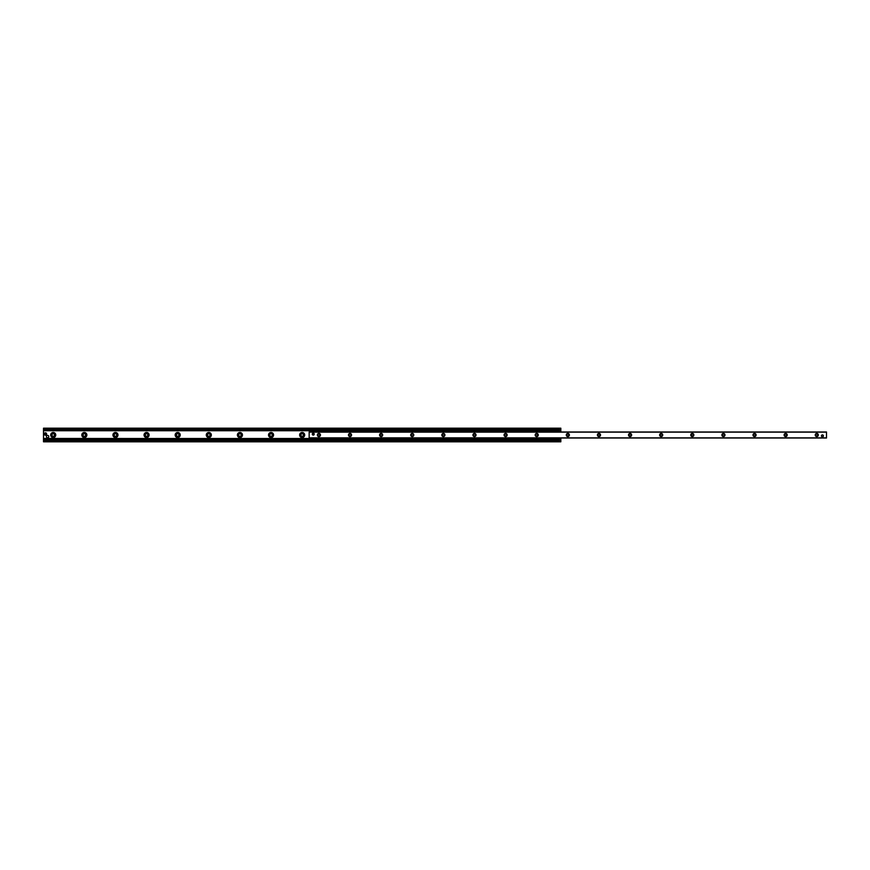 <?xml version="1.0" encoding="UTF-8"?>
<svg xmlns="http://www.w3.org/2000/svg" width="870" height="870" viewBox="0 0 870 870"><rect width="100%" height="100%" fill="white"/><g stroke="black" fill="none" stroke-linecap="round" stroke-linejoin="round"><path stroke-width="1.3" d="M299.639 435A2.523 2.523 0 0 1 303.434 432.814A2.523 2.523 0 0 1 303.434 437.186A2.523 2.523 0 0 1 299.639 435M300.879 435A1.283 1.283 0 0 0 302.162 436.283A1.283 1.283 0 0 0 303.445 435A1.283 1.283 0 0 0 302.162 433.717A1.283 1.283 0 0 0 300.879 435M268.525 435A2.523 2.523 0 0 1 272.31 432.814A2.523 2.523 0 0 1 272.31 437.186A2.523 2.523 0 0 1 268.525 435M269.765 435A1.283 1.283 0 0 0 271.048 436.283A1.283 1.283 0 0 0 272.332 435A1.283 1.283 0 0 0 271.048 433.717A1.283 1.283 0 0 0 269.765 435M237.401 435A2.523 2.523 0 0 1 241.197 432.814A2.523 2.523 0 0 1 241.197 437.186A2.523 2.523 0 0 1 237.401 435M238.652 435A1.283 1.283 0 0 0 239.935 436.283A1.283 1.283 0 0 0 241.218 435A1.283 1.283 0 0 0 239.935 433.717A1.283 1.283 0 0 0 238.652 435M206.288 435A2.523 2.523 0 0 1 210.072 432.814A2.523 2.523 0 0 1 210.072 437.186A2.523 2.523 0 0 1 206.288 435M207.528 435A1.283 1.283 0 0 0 208.811 436.283A1.283 1.283 0 0 0 210.094 435A1.283 1.283 0 0 0 208.811 433.717A1.283 1.283 0 0 0 207.528 435M175.164 435A2.523 2.523 0 0 1 178.959 432.814A2.523 2.523 0 0 1 178.959 437.186A2.523 2.523 0 0 1 175.164 435M176.414 435A1.283 1.283 0 0 0 177.697 436.283A1.283 1.283 0 0 0 178.981 435A1.283 1.283 0 0 0 177.697 433.717A1.283 1.283 0 0 0 176.414 435M144.05 435A2.523 2.523 0 0 1 147.846 432.814A2.523 2.523 0 0 1 147.846 437.186A2.523 2.523 0 0 1 144.05 435M145.29 435A1.283 1.283 0 0 0 146.573 436.283A1.283 1.283 0 0 0 147.856 435A1.283 1.283 0 0 0 146.573 433.717A1.283 1.283 0 0 0 145.29 435M112.937 435A2.523 2.523 0 0 1 116.721 432.814A2.523 2.523 0 0 1 116.721 437.186A2.523 2.523 0 0 1 112.937 435M114.177 435A1.283 1.283 0 0 0 115.46 436.283A1.283 1.283 0 0 0 116.743 435A1.283 1.283 0 0 0 115.46 433.717A1.283 1.283 0 0 0 114.177 435M81.813 435A2.523 2.523 0 0 1 85.608 432.814A2.523 2.523 0 0 1 85.608 437.186A2.523 2.523 0 0 1 81.813 435M83.063 435A1.283 1.283 0 0 0 84.346 436.283A1.283 1.283 0 0 0 85.63 435A1.283 1.283 0 0 0 84.346 433.717A1.283 1.283 0 0 0 83.063 435M50.699 435A2.523 2.523 0 0 1 54.484 432.814A2.523 2.523 0 0 1 54.484 437.186A2.523 2.523 0 0 1 50.699 435M51.939 435A1.283 1.283 0 0 0 53.222 436.283A1.283 1.283 0 0 0 54.505 435A1.283 1.283 0 0 0 53.222 433.717A1.283 1.283 0 0 0 51.939 435M43.5 441.808L560.835 441.808L560.835 440.068L43.5 440.068L43.5 441.808M560.835 431.988L560.835 428.192L43.5 428.192L43.5 440.068L560.835 440.057L560.835 438.012M43.5 429.943L560.835 429.932M314.222 434.13A0.968 0.968 0 0 1 313.254 435.098A0.968 0.968 0 0 1 312.276 434.13A0.968 0.968 0 0 1 313.254 433.151A0.968 0.968 0 0 1 314.222 434.13M312.58 433.423L313.929 433.423L312.58 433.423M823.39 435.87A0.968 0.968 0 0 1 822.411 436.849A0.968 0.968 0 0 1 821.443 435.87A0.968 0.968 0 0 1 822.411 434.902A0.968 0.968 0 0 1 823.39 435.87M822.422 436.849L821.737 436.577M815.223 435A1.555 1.555 0 0 1 817.55 433.651A1.555 1.555 0 0 1 817.55 436.349A1.555 1.555 0 0 1 815.223 435M815.821 435A0.957 0.957 0 0 0 816.778 435.957A0.957 0.957 0 0 0 817.735 435A0.957 0.957 0 0 0 816.778 434.043A0.957 0.957 0 0 0 815.821 435M784.098 435A1.555 1.555 0 0 1 786.436 433.651A1.555 1.555 0 0 1 786.436 436.349A1.555 1.555 0 0 1 784.098 435M784.696 435A0.957 0.957 0 0 0 785.654 435.957A0.957 0.957 0 0 0 786.611 435A0.957 0.957 0 0 0 785.654 434.043A0.957 0.957 0 0 0 784.696 435M752.985 435A1.555 1.555 0 0 1 755.323 433.651A1.555 1.555 0 0 1 755.323 436.349A1.555 1.555 0 0 1 752.985 435M753.583 435A0.957 0.957 0 0 0 754.54 435.957A0.957 0.957 0 0 0 755.497 435A0.957 0.957 0 0 0 754.54 434.043A0.957 0.957 0 0 0 753.583 435M721.872 435A1.555 1.555 0 0 1 724.199 433.651A1.555 1.555 0 0 1 724.199 436.349A1.555 1.555 0 0 1 721.872 435M722.47 435A0.957 0.957 0 0 0 723.427 435.957A0.957 0.957 0 0 0 724.384 435A0.957 0.957 0 0 0 723.427 434.043A0.957 0.957 0 0 0 722.47 435M690.747 435A1.555 1.555 0 0 1 693.086 433.651A1.555 1.555 0 0 1 693.086 436.349A1.555 1.555 0 0 1 690.747 435M691.346 435A0.957 0.957 0 0 0 692.303 435.957A0.957 0.957 0 0 0 693.26 435A0.957 0.957 0 0 0 692.303 434.043A0.957 0.957 0 0 0 691.346 435M659.634 435A1.555 1.555 0 0 1 661.961 433.651A1.555 1.555 0 0 1 661.961 436.349A1.555 1.555 0 0 1 659.634 435M660.232 435A0.957 0.957 0 0 0 661.189 435.957A0.957 0.957 0 0 0 662.146 435A0.957 0.957 0 0 0 661.189 434.043A0.957 0.957 0 0 0 660.232 435M628.51 435A1.555 1.555 0 0 1 630.848 433.651A1.555 1.555 0 0 1 630.848 436.349A1.555 1.555 0 0 1 628.51 435M629.108 435A0.957 0.957 0 0 0 630.065 435.957A0.957 0.957 0 0 0 631.022 435A0.957 0.957 0 0 0 630.065 434.043A0.957 0.957 0 0 0 629.108 435M597.396 435A1.555 1.555 0 0 1 599.735 433.651A1.555 1.555 0 0 1 599.735 436.349A1.555 1.555 0 0 1 597.396 435M597.994 435A0.957 0.957 0 0 0 598.951 435.957A0.957 0.957 0 0 0 599.908 435A0.957 0.957 0 0 0 598.951 434.043A0.957 0.957 0 0 0 597.994 435M566.283 435A1.555 1.555 0 0 1 568.61 433.651A1.555 1.555 0 0 1 568.61 436.349A1.555 1.555 0 0 1 566.283 435M566.881 435A0.957 0.957 0 0 0 567.838 435.957A0.957 0.957 0 0 0 568.795 435A0.957 0.957 0 0 0 567.838 434.043A0.957 0.957 0 0 0 566.881 435M535.159 435A1.555 1.555 0 0 1 537.497 433.651A1.555 1.555 0 0 1 537.497 436.349A1.555 1.555 0 0 1 535.159 435M535.757 435A0.957 0.957 0 0 0 536.714 435.957A0.957 0.957 0 0 0 537.671 435A0.957 0.957 0 0 0 536.714 434.043A0.957 0.957 0 0 0 535.757 435M504.045 435A1.555 1.555 0 0 1 506.373 433.651A1.555 1.555 0 0 1 506.373 436.349A1.555 1.555 0 0 1 504.045 435M504.643 435A0.957 0.957 0 0 0 505.6 435.957A0.957 0.957 0 0 0 506.557 435A0.957 0.957 0 0 0 505.6 434.043A0.957 0.957 0 0 0 504.643 435M472.921 435A1.555 1.555 0 0 1 475.259 433.651A1.555 1.555 0 0 1 475.259 436.349A1.555 1.555 0 0 1 472.921 435M473.519 435A0.957 0.957 0 0 0 474.476 435.957A0.957 0.957 0 0 0 475.433 435A0.957 0.957 0 0 0 474.476 434.043A0.957 0.957 0 0 0 473.519 435M441.808 435A1.555 1.555 0 0 1 444.146 433.651A1.555 1.555 0 0 1 444.146 436.349A1.555 1.555 0 0 1 441.808 435M442.406 435A0.957 0.957 0 0 0 443.363 435.957A0.957 0.957 0 0 0 444.32 435A0.957 0.957 0 0 0 443.363 434.043A0.957 0.957 0 0 0 442.406 435M410.694 435A1.555 1.555 0 0 1 413.022 433.651A1.555 1.555 0 0 1 413.022 436.349A1.555 1.555 0 0 1 410.694 435M411.292 435A0.957 0.957 0 0 0 412.249 435.957A0.957 0.957 0 0 0 413.206 435A0.957 0.957 0 0 0 412.249 434.043A0.957 0.957 0 0 0 411.292 435M379.57 435A1.555 1.555 0 0 1 381.908 433.651A1.555 1.555 0 0 1 381.908 436.349A1.555 1.555 0 0 1 379.57 435M380.168 435A0.957 0.957 0 0 0 381.125 435.957A0.957 0.957 0 0 0 382.082 435A0.957 0.957 0 0 0 381.125 434.043A0.957 0.957 0 0 0 380.168 435M348.457 435A1.555 1.555 0 0 1 350.784 433.651A1.555 1.555 0 0 1 350.784 436.349A1.555 1.555 0 0 1 348.457 435M349.055 435A0.957 0.957 0 0 0 350.012 435.957A0.957 0.957 0 0 0 350.969 435A0.957 0.957 0 0 0 350.012 434.043A0.957 0.957 0 0 0 349.055 435M317.332 435A1.555 1.555 0 0 1 319.671 433.651A1.555 1.555 0 0 1 319.671 436.349A1.555 1.555 0 0 1 317.332 435M317.931 435A0.957 0.957 0 0 0 318.888 435.957A0.957 0.957 0 0 0 319.845 435A0.957 0.957 0 0 0 318.888 434.043A0.957 0.957 0 0 0 317.931 435M309.165 431.988L309.165 438.012L826.5 438.012L826.5 431.988L309.165 431.988L826.5 431.988M560.247 431.205L559.78 430.726L559.878 431.988M310.122 431.988L310.22 430.726L309.753 431.205M309.753 438.632L310.22 439.122L309.97 438.012M560.03 438.012L560.835 438.436M310.22 438.632L43.5 438.436M559.78 431.205L310.22 431.205M559.78 430.726L310.22 430.726M310.22 439.122L559.78 439.122M46.414 436.555A1.164 1.164 0 0 1 48.165 435.544A1.164 1.164 0 0 1 48.165 437.566A1.164 1.164 0 0 1 46.414 436.555M44.37 434.184L44.283 434.184A1.164 1.164 0 0 0 46.599 434.184L46.523 434.184A1.087 1.087 0 0 1 44.37 434.184L44.37 433.869A1.087 1.087 0 0 1 46.523 433.869L46.599 433.869A1.164 1.164 0 0 0 44.283 433.869L46.599 433.869L44.37 434.184M823.314 435.87A0.892 0.892 0 0 1 821.965 436.653A0.892 0.892 0 0 1 821.965 435.098A0.892 0.892 0 0 1 823.314 435.87M314.146 434.13A0.892 0.892 0 0 1 312.808 434.902A0.892 0.892 0 0 1 312.808 433.347A0.892 0.892 0 0 1 314.146 434.13M43.5 441.025L560.835 441.025M43.5 440.459L560.835 440.459M43.5 439.274L560.835 439.274M43.5 438.958L309.753 438.958M560.247 438.958L560.835 438.958M43.5 438.882L309.753 438.882M560.247 438.882L560.835 438.882M43.5 438.513L309.753 438.513M560.247 438.513L560.835 438.513M43.5 430.726L309.753 430.726M560.247 430.726L560.835 430.726M43.5 429.541L560.835 429.541M43.5 428.975L560.835 428.975M309.165 437.86L826.5 437.86M309.165 432.14L826.5 432.14M560.247 431.4L309.753 431.4M43.5 440.068L560.835 440.068"/></g></svg>
